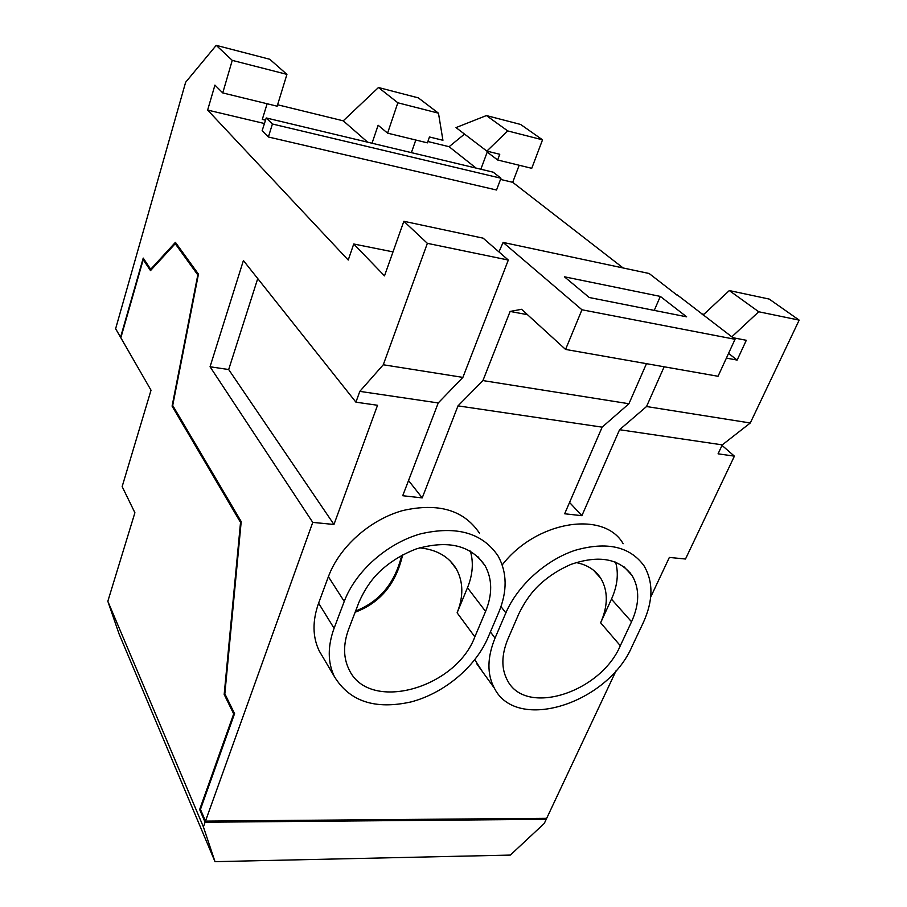 <?xml version="1.0" encoding="UTF-8"?>
<svg xmlns="http://www.w3.org/2000/svg" width="907" height="907" viewBox="0 0 907 907"><rect width="100%" height="100%" fill="white"/><g stroke="black" fill="none" stroke-linecap="round" stroke-linejoin="round"><path stroke-width="1.36" d="M312.756 522.387L210.05 366.768L228.677 369.534L333.957 524.473L312.756 522.387L205.481 821.107L200.47 809.384L234.573 713.616L224.845 693.798L241.205 521.604L172.704 405.474L198.452 274.141L175.414 242.339L150.687 269.288L143.227 258.087L120.563 337.291L115.631 328.719L185.629 82.276L216.229 45.35L269.753 59.261L286.929 74.374L277.168 106.198L222.748 92.922L214.936 85.099L207.635 110.076L264.436 123.522M589.233 297.507L564.415 276.794L660.319 296.408L686.656 316.826L589.233 297.507M660.319 296.408L654.253 310.398M498.963 251.931L503.09 242.418L649.151 273.506L677.382 295.41M348.651 629.175L358.877 602.463C365.113 588.292 373.049 577.101 382.663 568.893C392.119 560.617 403.264 553.973 416.086 548.984C448.103 539.676 471.107 545.266 485.109 565.753C492.376 579.188 492.535 594.414 485.585 611.431L474.837 636.861C455.405 689.003 368.333 712.959 348.889 669.185C343.243 657.484 343.163 644.151 348.651 629.175M419.578 547.839C436.755 549.574 449.056 556.683 456.459 569.165C463.375 582.067 463.59 596.613 457.117 612.803L467.479 587.725C472.74 574.777 473.703 562.567 470.359 551.093M576.047 562.544C587.192 564.755 595.457 570.038 600.842 578.394C608.189 591.013 608.109 605.808 600.627 622.792L611.465 599.142C617.452 585.831 618.823 573.485 615.57 562.102M631.544 621.771C639.56 603.994 639.741 588.564 632.077 575.503C619.322 558.463 598.892 554.778 570.775 564.46C559.392 569.471 549.54 575.707 541.23 583.167C532.647 590.604 525.187 600.819 518.838 613.79L507.977 638.879C501.378 654.877 501.174 668.686 507.387 680.295C525.607 716.723 600.423 692.642 620.32 645.716L631.544 621.771L611.465 599.142M500.97 178.237L493.215 172.183L266.227 117.955L272.406 124.01L268.381 136.991L496.537 190.017L500.97 178.237L272.406 124.01M498.759 612.361C507.421 591.421 507.217 572.668 498.158 556.104C482.569 532.885 456.652 525.493 420.429 533.894C386.972 543.372 355.555 571.297 344.241 601.42L334.082 628.29C327.552 646.351 327.642 662.427 334.354 676.531C349.524 701.474 375.147 709.932 411.234 701.882C444.181 693.163 475.336 667.133 487.966 637.655L498.759 612.361M527.477 314.684L510.119 311.441L521.582 309.298L565.571 349.433L718.038 376.269L735.033 339.297L581.954 309.775L565.571 349.433M503.09 242.418L581.954 309.775M677.359 294.968L735.033 339.297M646.464 363.673L628.925 403.74L482.932 380.577L510.119 311.441M505.868 612.871L495.041 638.086C487.15 657.439 486.912 674.116 494.349 688.141C516.605 732.811 607.633 703.492 632.043 646.43L643.301 622.599C653.244 600.763 653.459 581.806 643.959 565.719C629.764 546.411 606.794 541.286 575.072 550.322C545.651 560.107 517.523 585.605 505.868 612.871L500.981 606.613M731.813 336.837L758.74 311.77L729.307 290.569L703.14 315.012M732.958 337.71L746.302 340.295L737.142 360.079L728.559 353.39M397.844 102.786L438.466 113.182L442.933 140.29L429.465 136.968L427.412 142.852L387.584 133.148L397.844 102.786L378.48 87.514L418.342 97.877L438.455 113.182M387.584 133.148L378.128 125.245L372.029 143.227M266.227 117.955L262.134 130.721L268.381 136.991M726.394 358.095L737.142 360.079M479.395 533.089C463.84 510.029 438.285 502.523 402.742 510.562C369.943 519.666 339.286 547 328.391 576.693L318.595 603.166C312.303 620.978 312.507 636.884 319.207 650.897L322.903 657.156M474.803 659.729L482.286 671.418M630.206 573.473L630.24 572.895M623.154 543.724C604.141 510.119 536.264 520.709 502.217 564.948M228.677 369.534L257.735 278.585M333.957 524.473L377.539 405.27L355.929 402.175L243.405 260.536L210.05 366.768M508.317 260.06L483.136 238.167L403.853 221.285L427.367 243.337L508.317 260.06L462.887 377.391L438.24 402.946L402.719 495.721L422.209 497.898L408.535 480.529M422.209 497.898L458.001 405.871L602.157 427.152L628.925 403.74M482.932 380.577L458.001 405.871M569.551 502.444L581.886 515.686L564.653 513.77L602.157 427.152M581.886 515.686L619.572 429.714L646.532 406.529L664.151 366.791M619.572 429.714L722.278 444.872L718.072 453.817L734.398 456.153L722.029 445.405M734.398 456.153L685.499 559.018L669.355 557.431L650.67 597.157M402.617 554.925C396.03 583.757 380.203 602.86 355.136 612.236M646.532 406.529L750.282 422.991L722.278 444.872M758.74 311.77L799.169 320.126L750.282 422.991M729.307 290.569L769.181 299.061L799.169 320.126M497.648 159.995L531.74 168.317L542.533 139.837L507.727 130.925L486.855 151.106L499.757 154.281L497.648 159.995L487.218 152.081L480.857 169.235M507.727 130.925L486.413 115.563L456.006 127.592L486.855 151.106M486.413 115.563L520.652 124.463L542.533 139.837M427.877 141.515L449.101 146.707L476.084 168.09M449.101 146.707L464.531 134.089M411.381 152.637L415.803 140.029M277.61 104.77L343.254 120.824L367.664 142.184M343.254 120.824L378.48 87.514M216.229 45.35L232.249 60.372L286.929 74.374M232.249 60.372L222.748 92.922M265.513 120.189L262.293 119.418L267.123 103.749M500.517 179.427L512.693 182.318L519.189 165.255M207.635 110.076L348.231 260.048L353.73 243.994L393.003 251.885M512.693 182.318L623.143 267.973M701.599 313.833L703.911 314.298M353.73 243.994L384.5 275.875L403.853 221.285M427.367 243.337L383.276 364.761L462.887 377.391M383.276 364.761L359.807 391.37L438.24 402.946M359.807 391.37L355.929 402.175M616.25 670.364L546.683 818.307L205.481 821.107M151.571 269.447L150.687 269.288M143.215 259.651L120.846 337.789L151.027 390.225L122.15 486.594L134.905 512.738L107.831 601.284L203.406 826.901L205.084 822.23L199.653 809.543L233.689 713.888L224.176 694.456L240.536 522.409L172.092 406.143L197.805 274.934L175.232 243.7L150.505 270.603L143.215 259.651L144.406 259.856M107.831 601.284L119.044 633.88L215.004 861.65L510.324 855.086L544.279 823.431L546.218 819.304L545.538 818.318M546.218 819.304L205.084 822.23M215.004 861.65L203.406 826.901M176.593 243.96L175.232 243.7M173.192 406.291L172.092 406.143M241.126 522.466L240.536 522.409M355.601 611.035C379.625 601.613 394.987 583.076 401.676 555.435M225.197 694.501L224.176 694.456M234.46 713.911L233.689 713.888M200.538 809.532L199.653 809.543M467.479 587.725L485.585 611.431M457.117 612.803L474.837 636.861M600.627 622.792L620.32 645.716M328.391 576.693L344.241 601.42M318.595 603.166L334.082 628.29M490.415 631.941L495.041 638.086M477.887 556.671L485.098 565.73M624.084 566.864L632.077 575.492M319.207 650.897L334.354 676.531M476.776 663.777L494.349 688.141M450.087 560.843L456.459 569.165M593.563 570.265L600.842 578.394"/></g></svg>
